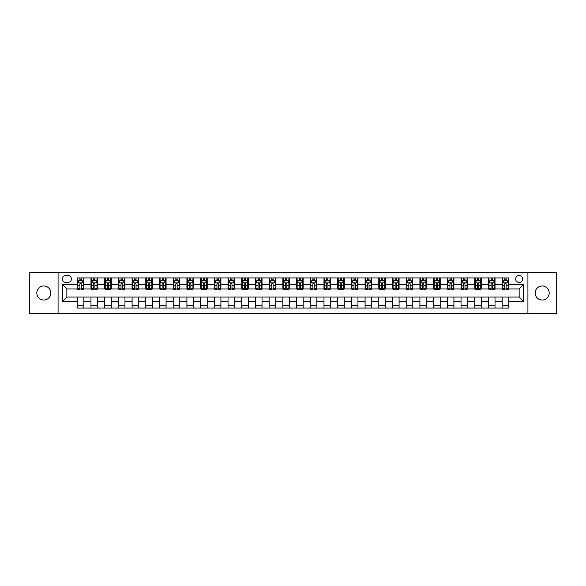 <?xml version="1.0" encoding="UTF-8"?>
<svg xmlns="http://www.w3.org/2000/svg" width="586" height="586" viewBox="0 0 586 586"><rect width="100%" height="100%" fill="white"/><g stroke="black" fill="none" stroke-linecap="round" stroke-linejoin="round"><path stroke-width="0.88" d="M542.175 285.983A7.017 7.017 0 0 0 535.157 293A7.017 7.017 0 0 0 542.175 300.017A7.017 7.017 0 0 0 549.192 293A7.017 7.017 0 0 0 542.175 285.983M43.825 285.983A7.017 7.017 0 0 0 36.808 293A7.017 7.017 0 0 0 43.825 300.017A7.017 7.017 0 0 0 50.843 293A7.017 7.017 0 0 0 43.825 285.983M519.145 275.457A3.509 3.509 0 0 0 515.636 278.965A3.509 3.509 0 0 0 519.145 282.474A3.509 3.509 0 0 0 522.653 278.965A3.509 3.509 0 0 0 519.145 275.457M527.92 313.283L556.7 313.283L556.7 272.717L527.92 272.717L527.92 313.283L58.08 313.283L58.08 272.717L29.3 272.717L29.3 313.283L58.08 313.283M65.647 282.364L68.057 282.364A3.399 3.399 0 0 0 71.463 278.965A3.399 3.399 0 0 0 68.057 275.567L65.647 275.567A3.399 3.399 0 0 0 62.248 278.965A3.399 3.399 0 0 0 65.647 282.364M527.92 272.717L58.08 272.717M77.271 301.446L62.468 301.446L62.468 284.554L77.271 284.554L77.271 288.942L66.855 288.942L66.855 297.058L77.271 297.058L77.271 308.075L508.729 308.075L508.729 297.058L519.145 297.058L519.145 288.942L508.729 288.942L508.729 284.554L523.532 284.554L523.532 301.446L508.729 301.446M508.729 284.554L508.729 277.925L77.271 277.925L77.271 284.554M502.151 277.925L502.151 288.942L502.7 288.942M504.78 288.942L506.099 288.942M508.179 288.942L508.729 288.942M502.151 288.942L494.474 288.942M488.446 277.925L488.446 288.942L488.995 288.942M491.075 288.942L492.394 288.942M488.446 288.942L480.769 288.942M474.741 277.925L474.741 288.942L475.29 288.942M477.37 288.942L478.689 288.942M474.741 288.942L467.064 288.942M461.036 277.925L461.036 288.942L461.585 288.942M463.665 288.942L464.984 288.942M461.036 288.942L453.359 288.942M447.33 277.925L447.33 288.942L447.872 288.942M449.96 288.942L451.271 288.942M447.33 288.942L439.654 288.942M433.625 277.925L433.625 288.942L434.167 288.942M436.255 288.942L437.566 288.942M433.625 288.942L425.949 288.942M419.913 277.925L419.913 288.942L420.462 288.942M422.55 288.942L423.861 288.942M419.913 288.942L412.244 288.942M406.208 277.925L406.208 288.942L406.757 288.942M408.845 288.942L410.156 288.942M406.208 288.942L398.531 288.942M392.503 277.925L392.503 288.942L393.052 288.942M395.132 288.942L396.451 288.942M392.503 288.942L384.826 288.942M378.798 277.925L378.798 288.942L379.347 288.942M381.427 288.942L382.746 288.942M378.798 288.942L371.121 288.942M365.093 277.925L365.093 288.942L365.642 288.942M367.722 288.942L369.041 288.942M365.093 288.942L357.416 288.942M351.388 277.925L351.388 288.942L351.937 288.942M354.017 288.942L355.336 288.942M351.388 288.942L343.711 288.942M337.683 277.925L337.683 288.942L338.232 288.942M340.312 288.942L341.631 288.942M337.683 288.942L330.006 288.942M323.977 277.925L323.977 288.942L324.527 288.942M326.607 288.942L327.926 288.942M323.977 288.942L316.301 288.942M310.272 277.925L310.272 288.942L310.814 288.942M312.902 288.942L314.213 288.942M310.272 288.942L302.596 288.942M296.56 277.925L296.56 288.942L297.109 288.942M299.197 288.942L300.508 288.942M296.56 288.942L288.891 288.942M282.855 277.925L282.855 288.942L283.404 288.942M285.492 288.942L286.803 288.942M282.855 288.942L275.186 288.942M269.15 277.925L269.15 288.942L269.699 288.942M271.787 288.942L273.098 288.942M269.15 288.942L261.473 288.942M255.445 277.925L255.445 288.942L255.994 288.942M258.074 288.942L259.393 288.942M255.445 288.942L247.768 288.942M241.74 277.925L241.74 288.942L242.289 288.942M244.369 288.942L245.688 288.942M241.74 288.942L234.063 288.942M228.035 277.925L228.035 288.942L228.584 288.942M230.664 288.942L231.983 288.942M228.035 288.942L220.358 288.942M214.33 277.925L214.33 288.942L214.879 288.942M216.959 288.942L218.278 288.942M214.33 288.942L206.653 288.942M200.624 277.925L200.624 288.942L201.174 288.942M203.254 288.942L204.573 288.942M200.624 288.942L192.948 288.942M186.919 277.925L186.919 288.942L187.469 288.942M189.549 288.942L190.868 288.942M186.919 288.942L179.243 288.942M173.214 277.925L173.214 288.942L173.756 288.942M175.844 288.942L177.155 288.942M173.214 288.942L165.538 288.942M159.502 277.925L159.502 288.942L160.051 288.942M162.139 288.942L163.45 288.942M159.502 288.942L151.833 288.942M145.797 277.925L145.797 288.942L146.346 288.942M148.434 288.942L149.745 288.942M145.797 288.942L138.128 288.942M132.092 277.925L132.092 288.942L132.641 288.942M134.729 288.942L136.04 288.942M132.092 288.942L124.415 288.942M118.387 277.925L118.387 288.942L118.936 288.942M121.016 288.942L122.335 288.942M118.387 288.942L110.71 288.942M104.682 277.925L104.682 288.942L105.231 288.942M107.311 288.942L108.63 288.942M104.682 288.942L97.005 288.942M90.977 277.925L90.977 288.942L91.526 288.942M93.606 288.942L94.925 288.942M90.977 288.942L83.3 288.942M77.271 288.942L77.821 288.942M79.901 288.942L81.22 288.942M77.271 297.058L83.849 297.058L83.849 308.075M508.729 297.058L83.849 297.058M83.849 277.925L83.849 288.942M77.271 280.665L77.821 280.665M79.901 280.665L81.22 280.665M83.3 280.665L83.849 280.665M77.271 305.335L83.849 305.335M90.977 297.058L90.977 308.075M97.554 277.925L97.554 288.942M90.977 280.665L91.526 280.665M93.606 280.665L94.925 280.665M97.005 280.665L97.554 280.665M97.554 297.058L97.554 308.075M90.977 305.335L97.554 305.335M104.682 297.058L104.682 308.075M111.259 297.058L111.259 308.075M104.682 305.335L111.259 305.335M111.259 277.925L111.259 288.942M104.682 280.665L105.231 280.665M107.311 280.665L108.63 280.665M110.71 280.665L111.259 280.665M118.387 297.058L118.387 308.075M124.965 297.058L124.965 308.075M118.387 305.335L124.965 305.335M124.965 277.925L124.965 288.942M118.387 280.665L118.936 280.665M121.016 280.665L122.335 280.665M124.415 280.665L124.965 280.665M132.092 297.058L132.092 308.075M138.67 297.058L138.67 308.075M132.092 305.335L138.67 305.335M138.67 277.925L138.67 288.942M132.092 280.665L132.641 280.665M134.729 280.665L136.04 280.665M138.128 280.665L138.67 280.665M145.797 297.058L145.797 308.075M152.375 297.058L152.375 308.075M145.797 305.335L152.375 305.335M152.375 277.925L152.375 288.942M145.797 280.665L146.346 280.665M148.434 280.665L149.745 280.665M151.833 280.665L152.375 280.665M159.502 297.058L159.502 308.075M166.087 297.058L166.087 308.075M159.502 305.335L166.087 305.335M166.087 277.925L166.087 288.942M159.502 280.665L160.051 280.665M162.139 280.665L163.45 280.665M165.538 280.665L166.087 280.665M173.214 297.058L173.214 308.075M179.792 297.058L179.792 308.075M173.214 305.335L179.792 305.335M179.792 277.925L179.792 288.942M173.214 280.665L173.756 280.665M175.844 280.665L177.155 280.665M179.243 280.665L179.792 280.665M186.919 297.058L186.919 308.075M193.497 297.058L193.497 308.075M186.919 305.335L193.497 305.335M193.497 277.925L193.497 288.942M186.919 280.665L187.469 280.665M189.549 280.665L190.868 280.665M192.948 280.665L193.497 280.665M200.624 297.058L200.624 308.075M207.202 297.058L207.202 308.075M200.624 305.335L207.202 305.335M207.202 277.925L207.202 288.942M200.624 280.665L201.174 280.665M203.254 280.665L204.573 280.665M206.653 280.665L207.202 280.665M214.33 297.058L214.33 308.075M220.907 297.058L220.907 308.075M214.33 305.335L220.907 305.335M220.907 277.925L220.907 288.942M214.33 280.665L214.879 280.665M216.959 280.665L218.278 280.665M220.358 280.665L220.907 280.665M228.035 297.058L228.035 308.075M234.612 297.058L234.612 308.075M228.035 305.335L234.612 305.335M234.612 277.925L234.612 288.942M228.035 280.665L228.584 280.665M230.664 280.665L231.983 280.665M234.063 280.665L234.612 280.665M241.74 297.058L241.74 308.075M248.318 297.058L248.318 308.075M241.74 305.335L248.318 305.335M248.318 277.925L248.318 288.942M241.74 280.665L242.289 280.665M244.369 280.665L245.688 280.665M247.768 280.665L248.318 280.665M255.445 297.058L255.445 308.075M262.023 297.058L262.023 308.075M255.445 305.335L262.023 305.335M262.023 277.925L262.023 288.942M255.445 280.665L255.994 280.665M258.074 280.665L259.393 280.665M261.473 280.665L262.023 280.665M269.15 297.058L269.15 308.075M275.728 297.058L275.728 308.075M269.15 305.335L275.728 305.335M275.728 277.925L275.728 288.942M269.15 280.665L269.699 280.665M271.787 280.665L273.098 280.665M275.186 280.665L275.728 280.665M282.855 297.058L282.855 308.075M289.44 297.058L289.44 308.075M282.855 305.335L289.44 305.335M289.44 277.925L289.44 288.942M282.855 280.665L283.404 280.665M285.492 280.665L286.803 280.665M288.891 280.665L289.44 280.665M296.56 297.058L296.56 308.075M303.145 297.058L303.145 308.075M296.56 305.335L303.145 305.335M303.145 277.925L303.145 288.942M296.56 280.665L297.109 280.665M299.197 280.665L300.508 280.665M302.596 280.665L303.145 280.665M310.272 297.058L310.272 308.075M316.85 297.058L316.85 308.075M310.272 305.335L316.85 305.335M316.85 277.925L316.85 288.942M310.272 280.665L310.814 280.665M312.902 280.665L314.213 280.665M316.301 280.665L316.85 280.665M323.977 297.058L323.977 308.075M330.555 297.058L330.555 308.075M323.977 305.335L330.555 305.335M330.555 277.925L330.555 288.942M323.977 280.665L324.527 280.665M326.607 280.665L327.926 280.665M330.006 280.665L330.555 280.665M337.683 297.058L337.683 308.075M344.26 297.058L344.26 308.075M337.683 305.335L344.26 305.335M344.26 277.925L344.26 288.942M337.683 280.665L338.232 280.665M340.312 280.665L341.631 280.665M343.711 280.665L344.26 280.665M351.388 297.058L351.388 308.075M357.965 297.058L357.965 308.075M351.388 305.335L357.965 305.335M357.965 277.925L357.965 288.942M351.388 280.665L351.937 280.665M354.017 280.665L355.336 280.665M357.416 280.665L357.965 280.665M365.093 297.058L365.093 308.075M371.671 297.058L371.671 308.075M365.093 305.335L371.671 305.335M371.671 277.925L371.671 288.942M365.093 280.665L365.642 280.665M367.722 280.665L369.041 280.665M371.121 280.665L371.671 280.665M378.798 297.058L378.798 308.075M385.376 297.058L385.376 308.075M378.798 305.335L385.376 305.335M385.376 277.925L385.376 288.942M378.798 280.665L379.347 280.665M381.427 280.665L382.746 280.665M384.826 280.665L385.376 280.665M392.503 297.058L392.503 308.075M399.081 297.058L399.081 308.075M392.503 305.335L399.081 305.335M399.081 277.925L399.081 288.942M392.503 280.665L393.052 280.665M395.132 280.665L396.451 280.665M398.531 280.665L399.081 280.665M406.208 297.058L406.208 308.075M412.786 297.058L412.786 308.075M406.208 305.335L412.786 305.335M412.786 277.925L412.786 288.942M406.208 280.665L406.757 280.665M408.845 280.665L410.156 280.665M412.244 280.665L412.786 280.665M419.913 297.058L419.913 308.075M426.498 297.058L426.498 308.075M419.913 305.335L426.498 305.335M426.498 277.925L426.498 288.942M419.913 280.665L420.462 280.665M422.55 280.665L423.861 280.665M425.949 280.665L426.498 280.665M433.625 297.058L433.625 308.075M440.203 297.058L440.203 308.075M433.625 305.335L440.203 305.335M440.203 277.925L440.203 288.942M433.625 280.665L434.167 280.665M436.255 280.665L437.566 280.665M439.654 280.665L440.203 280.665M447.33 297.058L447.33 308.075M453.908 297.058L453.908 308.075M447.33 305.335L453.908 305.335M453.908 277.925L453.908 288.942M447.33 280.665L447.872 280.665M449.96 280.665L451.271 280.665M453.359 280.665L453.908 280.665M461.036 297.058L461.036 308.075M467.613 297.058L467.613 308.075M461.036 305.335L467.613 305.335M467.613 277.925L467.613 288.942M461.036 280.665L461.585 280.665M463.665 280.665L464.984 280.665M467.064 280.665L467.613 280.665M474.741 297.058L474.741 308.075M481.318 297.058L481.318 308.075M474.741 305.335L481.318 305.335M481.318 277.925L481.318 288.942M474.741 280.665L475.29 280.665M477.37 280.665L478.689 280.665M480.769 280.665L481.318 280.665M488.446 297.058L488.446 308.075M495.024 297.058L495.024 308.075M488.446 305.335L495.024 305.335M495.024 277.925L495.024 288.942M488.446 280.665L488.995 280.665M491.075 280.665L492.394 280.665M494.474 280.665L495.024 280.665M502.151 297.058L502.151 308.075M502.151 305.335L508.729 305.335M502.151 280.665L502.7 280.665M504.78 280.665L506.099 280.665M508.179 280.665L508.729 280.665M66.855 288.942L62.468 284.554M66.855 297.058L62.468 301.446M523.532 284.554L519.145 288.942M523.532 301.446L519.145 297.058M81.22 279.346L79.901 279.346M83.3 288.224L81.22 288.224L81.22 289.601L83.3 289.601L83.3 282.913L82.201 280.716L78.912 280.716L77.821 282.913L77.821 289.601L79.901 289.601L79.901 288.224L77.821 288.224M77.821 282.913L77.821 277.925M83.3 282.913L83.3 277.925M79.901 280.716L79.901 277.925M81.22 277.925L81.22 280.716M81.22 288.224L81.22 283.734L79.901 283.734L79.901 288.224M94.925 279.346L93.606 279.346M97.005 288.224L94.925 288.224L94.925 289.601L97.005 289.601L97.005 282.913L95.914 280.716L92.617 280.716L91.526 282.913L91.526 289.601L93.606 289.601L93.606 288.224L91.526 288.224M91.526 282.913L91.526 277.925M97.005 282.913L97.005 277.925M93.606 280.716L93.606 277.925M94.925 277.925L94.925 280.716M94.925 288.224L94.925 283.734L93.606 283.734L93.606 288.224M108.63 279.346L107.311 279.346M110.71 288.224L108.63 288.224L108.63 289.601L110.71 289.601L110.71 282.913L109.619 280.716L106.33 280.716L105.231 282.913L105.231 289.601L107.311 289.601L107.311 288.224L105.231 288.224M105.231 282.913L105.231 277.925M110.71 282.913L110.71 277.925M107.311 280.716L107.311 277.925M108.63 277.925L108.63 280.716M108.63 288.224L108.63 283.734L107.311 283.734L107.311 288.224M122.335 279.346L121.016 279.346M124.415 288.224L122.335 288.224L122.335 289.601L124.415 289.601L124.415 282.913L123.324 280.716L120.035 280.716L118.936 282.913L118.936 289.601L121.016 289.601L121.016 288.224L118.936 288.224M118.936 282.913L118.936 277.925M124.415 282.913L124.415 277.925M121.016 280.716L121.016 277.925M122.335 277.925L122.335 280.716M122.335 288.224L122.335 283.734L121.016 283.734L121.016 288.224M136.04 279.346L134.729 279.346M138.128 288.224L136.04 288.224L136.04 289.601L138.128 289.601L138.128 282.913L137.029 280.716L133.74 280.716L132.641 282.913L132.641 289.601L134.729 289.601L134.729 288.224L132.641 288.224M132.641 282.913L132.641 277.925M138.128 282.913L138.128 277.925M134.729 280.716L134.729 277.925M136.04 277.925L136.04 280.716M136.04 288.224L136.04 283.734L134.729 283.734L134.729 288.224M149.745 279.346L148.434 279.346M151.833 288.224L149.745 288.224L149.745 289.601L151.833 289.601L151.833 282.913L150.734 280.716L147.445 280.716L146.346 282.913L146.346 289.601L148.434 289.601L148.434 288.224L146.346 288.224M146.346 282.913L146.346 277.925M151.833 282.913L151.833 277.925M148.434 280.716L148.434 277.925M149.745 277.925L149.745 280.716M149.745 288.224L149.745 283.734L148.434 283.734L148.434 288.224M163.45 279.346L162.139 279.346M165.538 288.224L163.45 288.224L163.45 289.601L165.538 289.601L165.538 282.913L164.439 280.716L161.15 280.716L160.051 282.913L160.051 289.601L162.139 289.601L162.139 288.224L160.051 288.224M160.051 282.913L160.051 277.925M165.538 282.913L165.538 277.925M162.139 280.716L162.139 277.925M163.45 277.925L163.45 280.716M163.45 288.224L163.45 283.734L162.139 283.734L162.139 288.224M177.155 279.346L175.844 279.346M179.243 288.224L177.155 288.224L177.155 289.601L179.243 289.601L179.243 282.913L178.144 280.716L174.855 280.716L173.756 282.913L173.756 289.601L175.844 289.601L175.844 288.224L173.756 288.224M173.756 282.913L173.756 277.925M179.243 282.913L179.243 277.925M175.844 280.716L175.844 277.925M177.155 277.925L177.155 280.716M177.155 288.224L177.155 283.734L175.844 283.734L175.844 288.224M190.868 279.346L189.549 279.346M192.948 288.224L190.868 288.224L190.868 289.601L192.948 289.601L192.948 282.913L191.849 280.716L188.56 280.716L187.469 282.913L187.469 289.601L189.549 289.601L189.549 288.224L187.469 288.224M187.469 282.913L187.469 277.925M192.948 282.913L192.948 277.925M189.549 280.716L189.549 277.925M190.868 277.925L190.868 280.716M190.868 288.224L190.868 283.734L189.549 283.734L189.549 288.224M204.573 279.346L203.254 279.346M206.653 288.224L204.573 288.224L204.573 289.601L206.653 289.601L206.653 282.913L205.554 280.716L202.265 280.716L201.174 282.913L201.174 289.601L203.254 289.601L203.254 288.224L201.174 288.224M201.174 282.913L201.174 277.925M206.653 282.913L206.653 277.925M203.254 280.716L203.254 277.925M204.573 277.925L204.573 280.716M204.573 288.224L204.573 283.734L203.254 283.734L203.254 288.224M218.278 279.346L216.959 279.346M220.358 288.224L218.278 288.224L218.278 289.601L220.358 289.601L220.358 282.913L219.259 280.716L215.97 280.716L214.879 282.913L214.879 289.601L216.959 289.601L216.959 288.224L214.879 288.224M214.879 282.913L214.879 277.925M220.358 282.913L220.358 277.925M216.959 280.716L216.959 277.925M218.278 277.925L218.278 280.716M218.278 288.224L218.278 283.734L216.959 283.734L216.959 288.224M231.983 279.346L230.664 279.346M234.063 288.224L231.983 288.224L231.983 289.601L234.063 289.601L234.063 282.913L232.972 280.716L229.683 280.716L228.584 282.913L228.584 289.601L230.664 289.601L230.664 288.224L228.584 288.224M228.584 282.913L228.584 277.925M234.063 282.913L234.063 277.925M230.664 280.716L230.664 277.925M231.983 277.925L231.983 280.716M231.983 288.224L231.983 283.734L230.664 283.734L230.664 288.224M245.688 279.346L244.369 279.346M247.768 288.224L245.688 288.224L245.688 289.601L247.768 289.601L247.768 282.913L246.677 280.716L243.388 280.716L242.289 282.913L242.289 289.601L244.369 289.601L244.369 288.224L242.289 288.224M242.289 282.913L242.289 277.925M247.768 282.913L247.768 277.925M244.369 280.716L244.369 277.925M245.688 277.925L245.688 280.716M245.688 288.224L245.688 283.734L244.369 283.734L244.369 288.224M259.393 279.346L258.074 279.346M261.473 288.224L259.393 288.224L259.393 289.601L261.473 289.601L261.473 282.913L260.382 280.716L257.093 280.716L255.994 282.913L255.994 289.601L258.074 289.601L258.074 288.224L255.994 288.224M255.994 282.913L255.994 277.925M261.473 282.913L261.473 277.925M258.074 280.716L258.074 277.925M259.393 277.925L259.393 280.716M259.393 288.224L259.393 283.734L258.074 283.734L258.074 288.224M273.098 279.346L271.787 279.346M275.186 288.224L273.098 288.224L273.098 289.601L275.186 289.601L275.186 282.913L274.087 280.716L270.798 280.716L269.699 282.913L269.699 289.601L271.787 289.601L271.787 288.224L269.699 288.224M269.699 282.913L269.699 277.925M275.186 282.913L275.186 277.925M271.787 280.716L271.787 277.925M273.098 277.925L273.098 280.716M273.098 288.224L273.098 283.734L271.787 283.734L271.787 288.224M286.803 279.346L285.492 279.346M288.891 288.224L286.803 288.224L286.803 289.601L288.891 289.601L288.891 282.913L287.792 280.716L284.503 280.716L283.404 282.913L283.404 289.601L285.492 289.601L285.492 288.224L283.404 288.224M283.404 282.913L283.404 277.925M288.891 282.913L288.891 277.925M285.492 280.716L285.492 277.925M286.803 277.925L286.803 280.716M286.803 288.224L286.803 283.734L285.492 283.734L285.492 288.224M300.508 279.346L299.197 279.346M302.596 288.224L300.508 288.224L300.508 289.601L302.596 289.601L302.596 282.913L301.497 280.716L298.208 280.716L297.109 282.913L297.109 289.601L299.197 289.601L299.197 288.224L297.109 288.224M297.109 282.913L297.109 277.925M302.596 282.913L302.596 277.925M299.197 280.716L299.197 277.925M300.508 277.925L300.508 280.716M300.508 288.224L300.508 283.734L299.197 283.734L299.197 288.224M314.213 279.346L312.902 279.346M316.301 288.224L314.213 288.224L314.213 289.601L316.301 289.601L316.301 282.913L315.202 280.716L311.913 280.716L310.814 282.913L310.814 289.601L312.902 289.601L312.902 288.224L310.814 288.224M310.814 282.913L310.814 277.925M316.301 282.913L316.301 277.925M312.902 280.716L312.902 277.925M314.213 277.925L314.213 280.716M314.213 288.224L314.213 283.734L312.902 283.734L312.902 288.224M327.926 279.346L326.607 279.346M330.006 288.224L327.926 288.224L327.926 289.601L330.006 289.601L330.006 282.913L328.907 280.716L325.618 280.716L324.527 282.913L324.527 289.601L326.607 289.601L326.607 288.224L324.527 288.224M324.527 282.913L324.527 277.925M330.006 282.913L330.006 277.925M326.607 280.716L326.607 277.925M327.926 277.925L327.926 280.716M327.926 288.224L327.926 283.734L326.607 283.734L326.607 288.224M341.631 279.346L340.312 279.346M343.711 288.224L341.631 288.224L341.631 289.601L343.711 289.601L343.711 282.913L342.612 280.716L339.323 280.716L338.232 282.913L338.232 289.601L340.312 289.601L340.312 288.224L338.232 288.224M338.232 282.913L338.232 277.925M343.711 282.913L343.711 277.925M340.312 280.716L340.312 277.925M341.631 277.925L341.631 280.716M341.631 288.224L341.631 283.734L340.312 283.734L340.312 288.224M355.336 279.346L354.017 279.346M357.416 288.224L355.336 288.224L355.336 289.601L357.416 289.601L357.416 282.913L356.317 280.716L353.028 280.716L351.937 282.913L351.937 289.601L354.017 289.601L354.017 288.224L351.937 288.224M351.937 282.913L351.937 277.925M357.416 282.913L357.416 277.925M354.017 280.716L354.017 277.925M355.336 277.925L355.336 280.716M355.336 288.224L355.336 283.734L354.017 283.734L354.017 288.224M369.041 279.346L367.722 279.346M371.121 288.224L369.041 288.224L369.041 289.601L371.121 289.601L371.121 282.913L370.03 280.716L366.741 280.716L365.642 282.913L365.642 289.601L367.722 289.601L367.722 288.224L365.642 288.224M365.642 282.913L365.642 277.925M371.121 282.913L371.121 277.925M367.722 280.716L367.722 277.925M369.041 277.925L369.041 280.716M369.041 288.224L369.041 283.734L367.722 283.734L367.722 288.224M382.746 279.346L381.427 279.346M384.826 288.224L382.746 288.224L382.746 289.601L384.826 289.601L384.826 282.913L383.735 280.716L380.446 280.716L379.347 282.913L379.347 289.601L381.427 289.601L381.427 288.224L379.347 288.224M379.347 282.913L379.347 277.925M384.826 282.913L384.826 277.925M381.427 280.716L381.427 277.925M382.746 277.925L382.746 280.716M382.746 288.224L382.746 283.734L381.427 283.734L381.427 288.224M396.451 279.346L395.132 279.346M398.531 288.224L396.451 288.224L396.451 289.601L398.531 289.601L398.531 282.913L397.44 280.716L394.151 280.716L393.052 282.913L393.052 289.601L395.132 289.601L395.132 288.224L393.052 288.224M393.052 282.913L393.052 277.925M398.531 282.913L398.531 277.925M395.132 280.716L395.132 277.925M396.451 277.925L396.451 280.716M396.451 288.224L396.451 283.734L395.132 283.734L395.132 288.224M410.156 279.346L408.845 279.346M412.244 288.224L410.156 288.224L410.156 289.601L412.244 289.601L412.244 282.913L411.145 280.716L407.856 280.716L406.757 282.913L406.757 289.601L408.845 289.601L408.845 288.224L406.757 288.224M406.757 282.913L406.757 277.925M412.244 282.913L412.244 277.925M408.845 280.716L408.845 277.925M410.156 277.925L410.156 280.716M410.156 288.224L410.156 283.734L408.845 283.734L408.845 288.224M423.861 279.346L422.55 279.346M425.949 288.224L423.861 288.224L423.861 289.601L425.949 289.601L425.949 282.913L424.85 280.716L421.561 280.716L420.462 282.913L420.462 289.601L422.55 289.601L422.55 288.224L420.462 288.224M420.462 282.913L420.462 277.925M425.949 282.913L425.949 277.925M422.55 280.716L422.55 277.925M423.861 277.925L423.861 280.716M423.861 288.224L423.861 283.734L422.55 283.734L422.55 288.224M437.566 279.346L436.255 279.346M439.654 288.224L437.566 288.224L437.566 289.601L439.654 289.601L439.654 282.913L438.555 280.716L435.266 280.716L434.167 282.913L434.167 289.601L436.255 289.601L436.255 288.224L434.167 288.224M434.167 282.913L434.167 277.925M439.654 282.913L439.654 277.925M436.255 280.716L436.255 277.925M437.566 277.925L437.566 280.716M437.566 288.224L437.566 283.734L436.255 283.734L436.255 288.224M451.271 279.346L449.96 279.346M453.359 288.224L451.271 288.224L451.271 289.601L453.359 289.601L453.359 282.913L452.26 280.716L448.971 280.716L447.872 282.913L447.872 289.601L449.96 289.601L449.96 288.224L447.872 288.224M447.872 282.913L447.872 277.925M453.359 282.913L453.359 277.925M449.96 280.716L449.96 277.925M451.271 277.925L451.271 280.716M451.271 288.224L451.271 283.734L449.96 283.734L449.96 288.224M464.984 279.346L463.665 279.346M467.064 288.224L464.984 288.224L464.984 289.601L467.064 289.601L467.064 282.913L465.965 280.716L462.676 280.716L461.585 282.913L461.585 289.601L463.665 289.601L463.665 288.224L461.585 288.224M461.585 282.913L461.585 277.925M467.064 282.913L467.064 277.925M463.665 280.716L463.665 277.925M464.984 277.925L464.984 280.716M464.984 288.224L464.984 283.734L463.665 283.734L463.665 288.224M478.689 279.346L477.37 279.346M480.769 288.224L478.689 288.224L478.689 289.601L480.769 289.601L480.769 282.913L479.67 280.716L476.381 280.716L475.29 282.913L475.29 289.601L477.37 289.601L477.37 288.224L475.29 288.224M475.29 282.913L475.29 277.925M480.769 282.913L480.769 277.925M477.37 280.716L477.37 277.925M478.689 277.925L478.689 280.716M478.689 288.224L478.689 283.734L477.37 283.734L477.37 288.224M492.394 279.346L491.075 279.346M494.474 288.224L492.394 288.224L492.394 289.601L494.474 289.601L494.474 282.913L493.383 280.716L490.086 280.716L488.995 282.913L488.995 289.601L491.075 289.601L491.075 288.224L488.995 288.224M488.995 282.913L488.995 277.925M494.474 282.913L494.474 277.925M491.075 280.716L491.075 277.925M492.394 277.925L492.394 280.716M492.394 288.224L492.394 283.734L491.075 283.734L491.075 288.224M506.099 279.346L504.78 279.346M508.179 288.224L506.099 288.224L506.099 289.601L508.179 289.601L508.179 282.913L507.088 280.716L503.799 280.716L502.7 282.913L502.7 289.601L504.78 289.601L504.78 288.224L502.7 288.224M502.7 282.913L502.7 277.925M508.179 282.913L508.179 277.925M504.78 280.716L504.78 277.925M506.099 277.925L506.099 280.716M506.099 288.224L506.099 283.734L504.78 283.734L504.78 288.224M90.977 301.446L83.849 301.446M90.977 284.554L83.849 284.554M104.682 284.554L97.554 284.554M104.682 301.446L97.554 301.446M118.387 284.554L111.259 284.554M118.387 301.446L111.259 301.446M132.092 284.554L124.965 284.554M132.092 301.446L124.965 301.446M145.797 284.554L138.67 284.554M145.797 301.446L138.67 301.446M159.502 284.554L152.375 284.554M159.502 301.446L152.375 301.446M173.214 284.554L166.087 284.554M173.214 301.446L166.087 301.446M186.919 284.554L179.792 284.554M186.919 301.446L179.792 301.446M200.624 284.554L193.497 284.554M200.624 301.446L193.497 301.446M214.33 284.554L207.202 284.554M214.33 301.446L207.202 301.446M228.035 284.554L220.907 284.554M228.035 301.446L220.907 301.446M241.74 284.554L234.612 284.554M241.74 301.446L234.612 301.446M255.445 284.554L248.318 284.554M255.445 301.446L248.318 301.446M269.15 284.554L262.023 284.554M269.15 301.446L262.023 301.446M282.855 284.554L275.728 284.554M282.855 301.446L275.728 301.446M296.56 284.554L289.44 284.554M296.56 301.446L289.44 301.446M310.272 284.554L303.145 284.554M310.272 301.446L303.145 301.446M323.977 284.554L316.85 284.554M323.977 301.446L316.85 301.446M337.683 284.554L330.555 284.554M337.683 301.446L330.555 301.446M351.388 284.554L344.26 284.554M351.388 301.446L344.26 301.446M365.093 284.554L357.965 284.554M365.093 301.446L357.965 301.446M378.798 284.554L371.671 284.554M378.798 301.446L371.671 301.446M392.503 284.554L385.376 284.554M392.503 301.446L385.376 301.446M406.208 284.554L399.081 284.554M406.208 301.446L399.081 301.446M419.913 284.554L412.786 284.554M419.913 301.446L412.786 301.446M433.625 284.554L426.498 284.554M433.625 301.446L426.498 301.446M447.33 284.554L440.203 284.554M447.33 301.446L440.203 301.446M461.036 284.554L453.908 284.554M461.036 301.446L453.908 301.446M474.741 284.554L467.613 284.554M474.741 301.446L467.613 301.446M488.446 284.554L481.318 284.554M488.446 301.446L481.318 301.446M502.151 284.554L495.024 284.554M502.151 301.446L495.024 301.446M83.271 282.855L77.843 282.855M77.821 280.848L78.846 280.848M82.267 280.848L83.3 280.848M79.901 285.287L77.821 285.287M83.3 285.287L81.22 285.287M81.22 280.049L79.901 280.049M96.983 282.855L91.555 282.855M91.526 280.848L92.559 280.848M95.979 280.848L97.005 280.848M93.606 285.287L91.526 285.287M97.005 285.287L94.925 285.287M94.925 280.049L93.606 280.049M110.688 282.855L105.26 282.855M105.231 280.848L106.264 280.848M109.685 280.848L110.71 280.848M107.311 285.287L105.231 285.287M110.71 285.287L108.63 285.287M108.63 280.049L107.311 280.049M124.393 282.855L118.965 282.855M118.936 280.848L119.969 280.848M123.39 280.848L124.415 280.848M121.016 285.287L118.936 285.287M124.415 285.287L122.335 285.287M122.335 280.049L121.016 280.049M138.098 282.855L132.67 282.855M132.641 280.848L133.674 280.848M137.095 280.848L138.128 280.848M134.729 285.287L132.641 285.287M138.128 285.287L136.04 285.287M136.04 280.049L134.729 280.049M151.803 282.855L146.375 282.855M146.346 280.848L147.379 280.848M150.8 280.848L151.833 280.848M148.434 285.287L146.346 285.287M151.833 285.287L149.745 285.287M149.745 280.049L148.434 280.049M165.508 282.855L160.081 282.855M160.051 280.848L161.084 280.848M164.505 280.848L165.538 280.848M162.139 285.287L160.051 285.287M165.538 285.287L163.45 285.287M163.45 280.049L162.139 280.049M179.213 282.855L173.786 282.855M173.756 280.848L174.789 280.848M178.21 280.848L179.243 280.848M175.844 285.287L173.756 285.287M179.243 285.287L177.155 285.287M177.155 280.049L175.844 280.049M192.919 282.855L187.491 282.855M187.469 280.848L188.494 280.848M191.915 280.848L192.948 280.848M189.549 285.287L187.469 285.287M192.948 285.287L190.868 285.287M190.868 280.049L189.549 280.049M206.624 282.855L201.196 282.855M201.174 280.848L202.199 280.848M205.62 280.848L206.653 280.848M203.254 285.287L201.174 285.287M206.653 285.287L204.573 285.287M204.573 280.049L203.254 280.049M220.329 282.855L214.901 282.855M214.879 280.848L215.904 280.848M219.325 280.848L220.358 280.848M216.959 285.287L214.879 285.287M220.358 285.287L218.278 285.287M218.278 280.049L216.959 280.049M234.041 282.855L228.613 282.855M228.584 280.848L229.617 280.848M233.038 280.848L234.063 280.848M230.664 285.287L228.584 285.287M234.063 285.287L231.983 285.287M231.983 280.049L230.664 280.049M247.746 282.855L242.318 282.855M242.289 280.848L243.322 280.848M246.743 280.848L247.768 280.848M244.369 285.287L242.289 285.287M247.768 285.287L245.688 285.287M245.688 280.049L244.369 280.049M261.451 282.855L256.023 282.855M255.994 280.848L257.027 280.848M260.448 280.848L261.473 280.848M258.074 285.287L255.994 285.287M261.473 285.287L259.393 285.287M259.393 280.049L258.074 280.049M275.156 282.855L269.728 282.855M269.699 280.848L270.732 280.848M274.153 280.848L275.186 280.848M271.787 285.287L269.699 285.287M275.186 285.287L273.098 285.287M273.098 280.049L271.787 280.049M288.861 282.855L283.434 282.855M283.404 280.848L284.437 280.848M287.858 280.848L288.891 280.848M285.492 285.287L283.404 285.287M288.891 285.287L286.803 285.287M286.803 280.049L285.492 280.049M302.566 282.855L297.139 282.855M297.109 280.848L298.142 280.848M301.563 280.848L302.596 280.848M299.197 285.287L297.109 285.287M302.596 285.287L300.508 285.287M300.508 280.049L299.197 280.049M316.272 282.855L310.844 282.855M310.814 280.848L311.847 280.848M315.268 280.848L316.301 280.848M312.902 285.287L310.814 285.287M316.301 285.287L314.213 285.287M314.213 280.049L312.902 280.049M329.977 282.855L324.549 282.855M324.527 280.848L325.552 280.848M328.973 280.848L330.006 280.848M326.607 285.287L324.527 285.287M330.006 285.287L327.926 285.287M327.926 280.049L326.607 280.049M343.682 282.855L338.254 282.855M338.232 280.848L339.257 280.848M342.678 280.848L343.711 280.848M340.312 285.287L338.232 285.287M343.711 285.287L341.631 285.287M341.631 280.049L340.312 280.049M357.387 282.855L351.959 282.855M351.937 280.848L352.962 280.848M356.383 280.848L357.416 280.848M354.017 285.287L351.937 285.287M357.416 285.287L355.336 285.287M355.336 280.049L354.017 280.049M371.099 282.855L365.671 282.855M365.642 280.848L366.675 280.848M370.096 280.848L371.121 280.848M367.722 285.287L365.642 285.287M371.121 285.287L369.041 285.287M369.041 280.049L367.722 280.049M384.804 282.855L379.376 282.855M379.347 280.848L380.38 280.848M383.801 280.848L384.826 280.848M381.427 285.287L379.347 285.287M384.826 285.287L382.746 285.287M382.746 280.049L381.427 280.049M398.509 282.855L393.081 282.855M393.052 280.848L394.085 280.848M397.506 280.848L398.531 280.848M395.132 285.287L393.052 285.287M398.531 285.287L396.451 285.287M396.451 280.049L395.132 280.049M412.214 282.855L406.787 282.855M406.757 280.848L407.79 280.848M411.211 280.848L412.244 280.848M408.845 285.287L406.757 285.287M412.244 285.287L410.156 285.287M410.156 280.049L408.845 280.049M425.919 282.855L420.492 282.855M420.462 280.848L421.495 280.848M424.916 280.848L425.949 280.848M422.55 285.287L420.462 285.287M425.949 285.287L423.861 285.287M423.861 280.049L422.55 280.049M439.625 282.855L434.197 282.855M434.167 280.848L435.2 280.848M438.621 280.848L439.654 280.848M436.255 285.287L434.167 285.287M439.654 285.287L437.566 285.287M437.566 280.049L436.255 280.049M453.33 282.855L447.902 282.855M447.872 280.848L448.905 280.848M452.326 280.848L453.359 280.848M449.96 285.287L447.872 285.287M453.359 285.287L451.271 285.287M451.271 280.049L449.96 280.049M467.035 282.855L461.607 282.855M461.585 280.848L462.61 280.848M466.031 280.848L467.064 280.848M463.665 285.287L461.585 285.287M467.064 285.287L464.984 285.287M464.984 280.049L463.665 280.049M480.74 282.855L475.312 282.855M475.29 280.848L476.315 280.848M479.736 280.848L480.769 280.848M477.37 285.287L475.29 285.287M480.769 285.287L478.689 285.287M478.689 280.049L477.37 280.049M494.445 282.855L489.017 282.855M488.995 280.848L490.021 280.848M493.441 280.848L494.474 280.848M491.075 285.287L488.995 285.287M494.474 285.287L492.394 285.287M492.394 280.049L491.075 280.049M508.157 282.855L502.729 282.855M502.7 280.848L503.733 280.848M507.154 280.848L508.179 280.848M504.78 285.287L502.7 285.287M508.179 285.287L506.099 285.287M506.099 280.049L504.78 280.049"/></g></svg>
